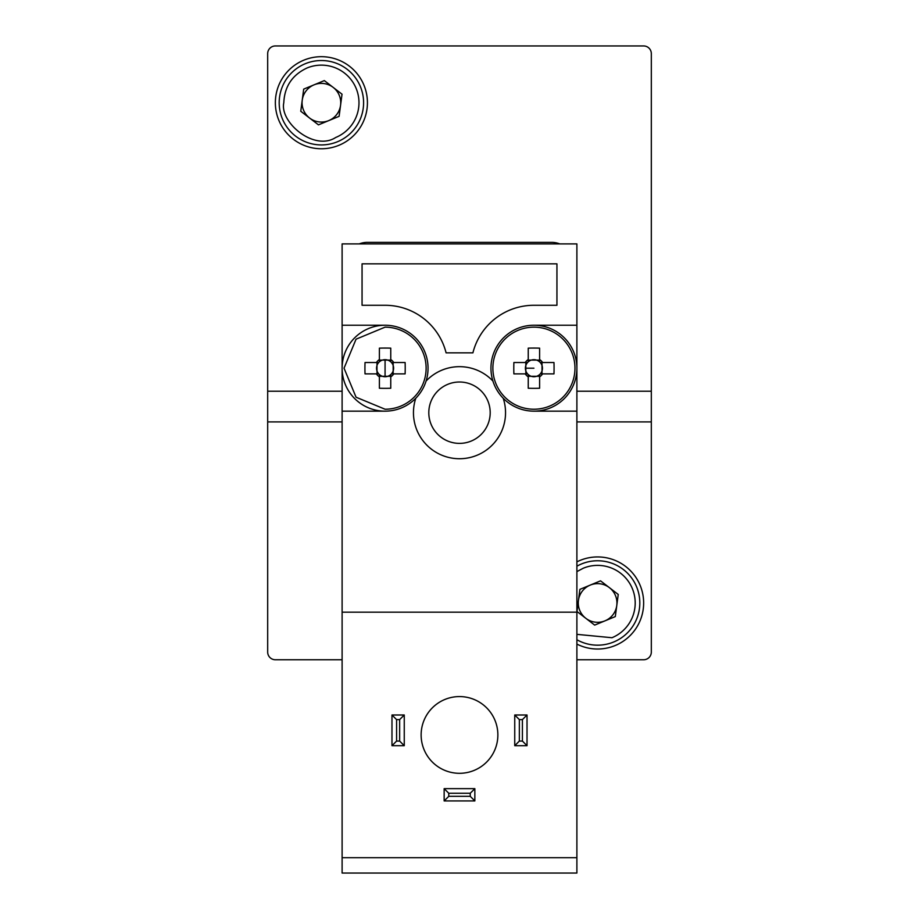 <?xml version="1.0" encoding="UTF-8"?>
<svg xmlns="http://www.w3.org/2000/svg" width="919" height="919" viewBox="0 0 919 919"><rect width="100%" height="100%" fill="white"/><g stroke="black" fill="none" stroke-linecap="round" stroke-linejoin="round"><path stroke-width="1.38" d="M363.591 102.721A42.194 42.194 0 0 1 321.397 144.926A42.194 42.194 0 0 1 279.192 102.721A42.194 42.194 0 0 1 321.397 60.528A42.194 42.194 0 0 1 363.591 102.721A42.194 42.194 0 0 1 321.397 144.926A42.194 42.194 0 0 1 279.192 102.721A42.194 42.194 0 0 1 321.397 60.528A42.194 42.194 0 0 1 363.591 102.721M335.745 137.471C314.091 151.612 279.468 122.17 283.799 102.721C284.545 86.466 292.299 74.887 307.038 67.983A37.599 37.599 0 0 1 358.984 102.721A37.599 37.599 0 0 1 335.745 137.471M302.064 102.721A19.333 19.333 0 0 1 333.183 87.397A19.333 19.333 0 0 1 328.772 120.596A19.333 19.333 0 0 1 302.064 102.721M339.1 116.334L318.456 124.858L300.766 111.256L303.695 89.12L324.327 80.596L342.029 94.197L339.1 116.334M533.928 411.161A42.963 42.963 0 0 1 503.21 398.237A46.03 46.03 0 0 1 459.5 458.73A46.03 46.03 0 0 1 415.79 398.237A42.963 42.963 0 0 1 385.072 411.161L342.109 411.161L342.109 243.903L576.891 243.903L576.891 411.161L533.928 411.161A42.963 42.963 0 0 0 576.891 368.197A42.963 42.963 0 0 0 533.928 325.234L576.891 325.234M459.5 696.579A38.368 38.368 0 0 1 497.868 734.947A38.368 38.368 0 0 1 459.5 773.304A38.368 38.368 0 0 1 421.132 734.947A38.368 38.368 0 0 1 459.5 696.579M385.072 327.153A41.045 41.045 0 0 1 401.189 405.945A41.045 41.045 0 0 1 385.072 409.231L356.055 397.215L344.039 368.197L356.055 339.18L385.072 327.153M574.961 368.197A41.045 41.045 0 0 1 533.928 409.231A41.045 41.045 0 0 1 492.883 368.197A41.045 41.045 0 0 1 533.928 327.153A41.045 41.045 0 0 1 574.961 368.197M459.5 382.005A30.695 30.695 0 0 1 490.195 412.7A30.695 30.695 0 0 1 459.5 443.383A30.695 30.695 0 0 1 428.805 412.7A30.695 30.695 0 0 1 459.5 382.005M379.398 388.243L379.398 376.859A10.362 10.362 0 0 1 376.411 373.872L365.027 373.872A75.243 33.578 -90 0 1 365.027 362.523L376.411 362.523A10.362 10.362 0 0 1 379.398 359.536L379.398 348.152A75.243 33.578 0 0 1 390.759 348.152L390.759 359.536A10.362 10.362 0 0 1 393.746 362.523L405.118 362.523A75.243 33.578 90 0 1 405.118 373.872L393.746 373.872A10.362 10.362 0 0 1 390.759 376.859L390.759 388.243A75.243 33.578 180 0 1 379.398 388.243M379.398 376.296L387.772 376.296A8.535 8.535 0 0 1 379.398 374.561L379.398 376.859M342.109 857.703L576.891 857.703L576.891 873.05L342.109 873.05L342.109 411.161M556.937 263.845L556.937 305.28L533.928 305.28A62.917 62.917 0 0 0 472.906 352.85L446.094 352.85A62.917 62.917 0 0 0 385.072 305.28L362.063 305.28L362.063 263.845L556.937 263.845M342.109 325.234L385.072 325.234A42.963 42.963 0 0 1 426.083 381.04A46.03 46.03 0 0 1 492.917 381.04A42.963 42.963 0 0 1 533.928 325.234M342.109 612.18L576.891 612.18L576.891 411.161M576.891 857.703L576.891 612.18M359.168 243.903A23.021 23.021 0 0 1 367.428 242.363L551.572 242.363A23.021 23.021 0 0 1 559.832 243.903M426.083 381.04A42.963 42.963 0 0 1 415.79 398.237M503.21 398.237A42.963 42.963 0 0 1 492.917 381.04M404.257 714.993L404.257 745.688L391.976 745.688L391.976 714.993L404.257 714.993L399.65 719.6L399.65 741.082L404.257 745.688M527.024 714.993L527.024 745.688L514.743 745.688L514.743 714.993L527.024 714.993L522.417 719.6L522.417 741.082L527.024 745.688M444.153 788.651L474.847 788.651L474.847 800.931L444.153 800.931L444.153 788.651L448.759 793.258L470.241 793.258L474.847 788.651M385.072 411.161A42.963 42.963 0 0 1 342.109 368.197A42.963 42.963 0 0 1 385.072 325.234A42.963 42.963 0 0 0 342.109 368.197A42.963 42.963 0 0 0 385.072 411.161M391.976 745.688L396.583 741.082L396.583 719.6L391.976 714.993M514.743 745.688L519.35 741.082L519.35 719.6L514.743 714.993M474.847 800.931L470.241 796.325L448.759 796.325L444.153 800.931M528.241 388.243L528.241 376.859A10.362 10.362 0 0 1 525.254 373.872L513.882 373.872A75.243 33.578 -90 0 1 513.882 362.523L525.254 362.523A10.362 10.362 0 0 1 528.241 359.536L528.241 348.152A75.243 33.578 0 0 1 539.602 348.152L539.602 359.536A10.362 10.362 0 0 1 542.589 362.523L553.973 362.523A75.243 33.578 90 0 1 553.973 373.872L542.589 373.872A10.362 10.362 0 0 1 539.602 376.859L539.602 388.243A75.243 33.578 180 0 1 528.241 388.243M396.583 719.6L399.65 719.6M399.65 741.082L396.583 741.082M519.35 719.6L522.417 719.6M522.417 741.082L519.35 741.082M448.759 796.325L448.759 793.258M470.241 793.258L470.241 796.325M376.411 373.872L378.708 373.872A8.535 8.535 0 0 0 379.398 374.561L379.398 374.883M525.254 373.872L527.552 373.872A8.535 8.535 0 0 0 528.241 374.561L528.241 376.859M378.708 373.872A8.535 8.535 0 0 1 378.708 362.523L378.398 362.523M379.398 359.536L379.398 361.833A8.535 8.535 0 0 0 378.708 362.523L376.411 362.523M379.398 361.833A8.535 8.535 0 0 1 393.171 370.897A8.535 8.535 0 0 1 391.448 373.872L391.758 373.872M528.241 359.536L528.241 361.833A8.535 8.535 0 0 1 542.015 370.897A8.535 8.535 0 0 1 540.292 373.872L542.589 373.872M539.602 376.296L536.616 376.296A8.535 8.535 0 0 1 531.228 376.296L536.616 376.296A8.535 8.535 0 0 0 540.292 373.872M528.241 376.296L531.228 376.296A8.535 8.535 0 0 1 528.241 374.561M527.552 373.872A8.535 8.535 0 0 1 528.241 361.833M390.759 374.883L390.759 374.561A8.535 8.535 0 0 1 387.772 376.296L390.759 376.296M390.759 376.859L390.759 374.561A8.535 8.535 0 0 0 391.448 373.872L393.746 373.872M390.759 360.099L379.398 360.099M376.985 373.872L376.985 362.523M525.829 373.872L525.829 362.523M542.015 373.872L542.015 362.523M393.171 373.872L393.171 362.523M391.758 362.523L393.746 362.523M539.602 374.561L539.602 376.859M539.602 360.099L528.241 360.099M525.254 362.523L527.552 362.523M390.759 359.536L390.759 361.833M540.292 362.523L542.589 362.523M539.602 359.536L539.602 361.833M635.201 45.95L643.645 45.95A7.674 7.674 0 0 1 651.318 53.624L651.318 421.901L576.891 421.901M267.682 101.193L267.682 53.624A7.674 7.674 0 0 1 275.355 45.95L283.799 45.95M334.436 45.95L338.215 45.95M279.962 659.75L275.355 659.75A7.674 7.674 0 0 1 267.682 652.076L267.682 647.481A12.28 12.28 0 0 1 267.682 647.481L267.682 569.217M267.682 504.772L267.682 165.638M643.645 659.75L576.891 659.75L643.645 659.75A7.674 7.674 0 0 0 651.318 652.076L651.318 421.901M321.397 148.763A46.03 46.03 0 0 1 275.355 102.721A46.03 46.03 0 0 1 321.397 56.691A46.03 46.03 0 0 1 367.428 102.721A46.03 46.03 0 0 1 321.397 148.763M576.891 561.865A46.03 46.03 0 0 1 643.645 602.979A46.03 46.03 0 0 1 576.891 644.093M643.645 45.95L275.355 45.95A7.674 7.674 0 0 0 267.682 53.624L267.682 391.218L342.109 391.218M576.891 391.218L651.318 391.218M267.682 391.218L267.682 652.076A7.674 7.674 0 0 0 275.355 659.75L342.109 659.75M342.109 421.901L267.682 421.901M639.808 602.979A42.194 42.194 0 0 1 576.891 639.739A42.194 42.194 0 0 0 639.808 602.979A42.194 42.194 0 0 0 576.891 566.207A42.194 42.194 0 0 1 639.808 602.979M576.891 571.618L583.255 568.229A37.599 37.599 0 0 1 635.201 602.979A37.599 37.599 0 0 1 611.962 637.729L576.891 634.351M578.269 602.979A19.333 19.333 0 0 1 609.389 587.643A19.333 19.333 0 0 1 604.989 620.842A19.333 19.333 0 0 1 578.269 602.979M615.305 616.58L594.673 625.104L576.971 611.503L579.9 589.366L600.544 580.842L618.234 594.455L615.305 616.58M267.682 58.207A12.28 12.28 0 0 0 267.682 58.23L267.682 647.481M385.072 359.662L385.072 376.733M525.392 368.197L533.928 368.197"/></g></svg>
